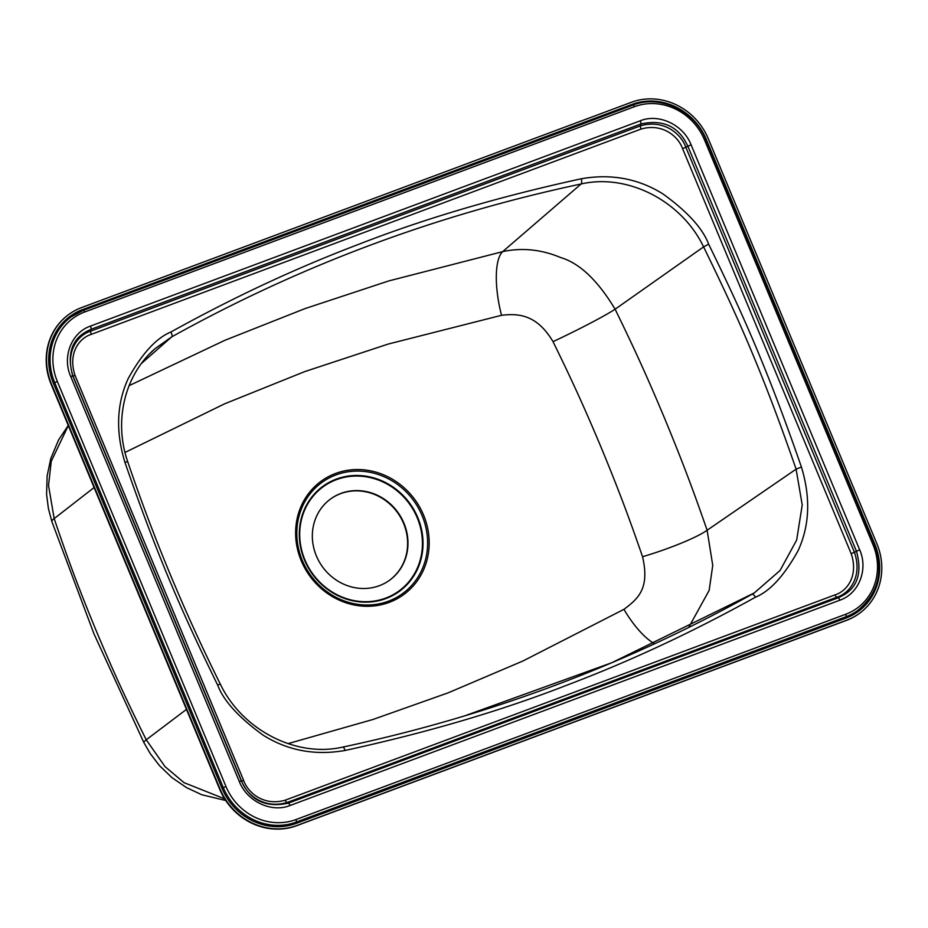 <?xml version="1.0" encoding="UTF-8"?>
<svg xmlns="http://www.w3.org/2000/svg" width="928" height="928" viewBox="0 0 928 928"><rect width="100%" height="100%" fill="white"/><g stroke="black" fill="none" stroke-linecap="round" stroke-linejoin="round"><path stroke-width="1.39" d="M70.702 376.455L239.296 781.48C247.068 801.641 271.672 813.032 290.081 805.492L839.863 600.196C859.038 593.676 868.399 569.258 859.676 549.817L691.082 144.791C683.31 124.63 658.718 113.239 640.308 120.768A3.352 1.218 69.5 0 1 640.877 123.992C674.656 116.522 684.644 139.873 687.845 146.206L856.451 551.232C866.218 586.45 844.074 594.999 838.112 597.829L288.33 803.138C254.55 810.596 244.563 787.246 241.35 780.924L72.755 375.898C62.988 340.68 85.121 332.131 91.083 329.289L640.877 123.992L640.517 125.825C663.358 119.19 680.897 133.307 685.838 147.262L854.433 552.288C862.599 576.207 850.048 593.189 836.754 597.249L286.961 802.558C264.132 809.181 246.581 795.076 241.64 781.121L73.045 376.095C64.879 352.164 77.43 335.182 90.724 331.134L640.517 125.825A3.352 1.218 69.5 0 0 641.086 129.05C662.163 122.972 678.113 135.998 682.602 148.677L851.196 553.703C858.69 575.789 847.09 591.206 835.003 594.883L285.209 800.191C264.132 806.27 248.182 793.231 243.693 780.564L75.098 375.538C67.616 353.452 79.216 338.036 91.304 334.347A3.352 1.218 69.5 0 1 90.724 331.134L91.083 329.289A3.352 1.218 69.5 0 0 90.515 326.076C71.34 332.584 61.979 357.013 70.702 376.455L75.098 375.538M581.299 178.768C611.169 173.524 638.406 178.594 663.01 193.964C687.52 211.7 702.74 228.45 708.656 244.192C739.512 307.458 765.113 362.245 801.421 467.051C810.747 497.663 809.645 525.538 798.103 550.664C784.23 575.696 770.02 591.206 755.473 597.191C692.88 631.898 630.321 661.119 567.797 684.829C501.828 710.604 427.564 732.494 345.007 750.474C315.137 755.705 287.9 750.636 263.297 735.278C238.774 717.53 223.567 700.791 217.639 685.05C186.783 621.772 161.194 566.985 124.874 462.19C115.548 431.578 116.65 403.703 128.203 378.566C142.077 353.545 156.287 338.036 170.833 332.038C233.427 297.331 295.986 268.122 358.51 244.4C424.479 218.625 498.742 196.748 581.299 178.768A4.466 1.554 78.1 0 1 581.125 183.976C627.711 173.223 681.662 200.947 703.586 246.883C734.373 309.998 759.904 364.658 796.108 469.162L802.221 504.994L796.665 540.061L780.065 570.5L754.232 592.969L611.749 662.743L464.534 715.929M708.656 244.192L703.586 246.883L615.113 309.21C597.725 280.36 579.559 263.134 560.593 257.52C541.244 249.435 521.93 247.474 502.674 251.639L388.681 280.952L305.103 308.572L224.924 340.286L129.085 385.665M688.657 627.514L709.154 590.405L712.75 565.372L707.124 530.248C693.935 492.316 683.588 464.302 664.668 418.47C648.742 380.573 636.77 353.568 615.113 309.21A55.784 3.167 -26.2 0 1 553.018 341.643C537.173 315.01 519.181 313.13 501.538 315.3L388.287 344.033L304.744 371.594L224.588 403.842L125.013 452.446M288.016 743.641L373.114 719.432L448.247 692.798L522.986 660.968L623.929 609.348C638.151 598.711 649.96 588.607 642.547 556.719C629.799 519.819 619.765 492.548 601.356 447.922C585.835 411.023 574.165 384.749 553.018 341.643M403.947 523.195A50.205 46.504 54 0 0 340.947 493.406A50.205 46.504 54 0 0 330.623 498.951A50.205 46.504 54 0 0 316.367 555.895A50.205 46.504 54 0 0 379.366 585.696A50.205 46.504 54 0 0 389.69 580.151A50.205 46.504 54 0 0 403.947 523.195M389.516 580.267A50.205 46.504 54 0 0 403.599 523.45A50.205 46.504 54 0 0 340.599 493.661A50.205 46.504 54 0 0 330.449 499.078M186.458 709.398L146.241 739.79L165.022 766.621L184.046 782.664L224.657 798.846M68.312 425.558L51.237 461.332L48.534 485.495L54.172 518.601C67.083 556.73 77.302 584.895 96.21 630.762C112.172 668.682 124.236 695.64 146.241 739.79A56.898 4.466 153.3 0 0 143.91 742.655L150.29 753.664L159.43 765.577L171.982 777.652L186.389 787.536L201.724 794.728L225.724 800.504M68.707 314.522A61.364 56.84 54 0 0 68.544 314.65A61.364 56.84 54 0 0 51.121 384.25L219.716 789.276A61.364 56.84 54 0 0 296.705 825.688L846.498 620.38A61.364 56.84 54 0 0 859.119 613.605A61.364 56.84 54 0 0 859.293 613.478M81.502 307.62A61.364 56.84 54 0 0 68.881 314.395A61.364 56.84 54 0 0 51.458 384.006L220.052 789.032A61.364 56.84 54 0 0 297.053 825.444L846.835 620.136A61.364 56.84 54 0 0 859.456 613.35A61.364 56.84 54 0 0 876.879 543.75L708.284 138.724A61.364 56.84 54 0 0 631.295 102.312L81.502 307.62M57.339 381.443L225.945 786.468A55.784 51.666 54 0 0 295.939 819.575L845.721 614.266A55.784 51.666 54 0 0 873.039 544.829L704.445 139.803A55.784 51.666 54 0 0 634.45 106.697L84.657 312.005A55.784 51.666 54 0 0 57.339 381.443L54.717 382.661L223.312 787.686A58.012 53.731 54 0 0 296.113 822.115L845.895 616.807A58.012 53.731 54 0 0 857.832 610.404C878.306 593.294 883.827 571.312 874.42 544.469L705.825 139.432L704.445 139.803M90.515 326.076L640.308 120.768M691.082 144.791L682.602 148.677M859.676 549.817L851.196 553.703M839.863 600.196A3.352 1.218 -110.5 0 0 838.112 597.829L836.754 597.249A3.352 1.218 -110.5 0 1 835.003 594.883M290.081 805.492A3.352 1.218 -110.5 0 0 288.33 803.138L286.961 802.558A3.352 1.218 -110.5 0 1 285.209 800.191M239.296 781.48L243.693 780.564M91.304 334.347L641.086 129.05M801.421 467.051L796.108 469.162L707.124 530.248A55.784 7.296 -19 0 1 642.547 556.719M755.473 597.191A4.466 1.67 -119.1 0 0 751.935 594.28C623.964 665.469 487.56 716.404 342.722 747.098A4.466 1.554 -101.9 0 0 342.548 747.168M345.007 750.474A4.466 1.554 -101.9 0 0 342.734 747.086C296.322 757.84 242.243 730.104 220.284 684.052C184.347 611.842 153.503 537.741 127.739 461.75C113.448 421.045 124.77 374.61 155.115 348.615L171.75 336.852C299.79 265.663 436.241 214.704 581.125 183.976L502.674 251.639A55.784 18.096 -102.2 0 0 501.538 315.3M217.639 685.05L220.272 684.04M124.874 462.19L127.739 461.738M149.942 353.51L154.489 349.16M170.833 332.038A4.466 1.67 60.9 0 1 171.75 336.852L141.555 363.335M654.681 643.765A55.784 19.569 60.9 0 1 623.929 609.348M301.24 560.756A70.122 64.948 -126 0 1 335.576 473.466A70.122 64.948 -126 0 1 423.562 515.075A70.122 64.948 -126 0 1 389.226 602.365A70.122 64.948 -126 0 1 301.24 560.756M302.319 560.419A68.672 63.614 -126 0 1 335.948 474.927A68.672 63.614 -126 0 1 422.112 515.678A68.672 63.614 -126 0 1 388.496 601.17A68.672 63.614 -126 0 1 302.319 560.419M304.5 559.978A64.96 60.169 54 0 0 386.013 598.514A64.96 60.169 54 0 0 417.82 517.662A64.96 60.169 54 0 0 336.307 479.115A64.96 60.169 54 0 0 304.5 559.978M304.883 559.862A64.426 59.682 54 0 0 385.723 598.096A64.426 59.682 54 0 0 417.275 517.894A64.426 59.682 54 0 0 336.423 479.66A64.426 59.682 54 0 0 304.883 559.862M94.111 487.525L54.172 518.601A56.898 6.218 161.5 0 0 51.852 521.513L93.89 633.662L143.91 742.655M53.406 383.276L222.001 788.301A59.125 54.775 54 0 0 296.194 823.391L845.988 618.083A59.125 54.775 54 0 0 874.942 544.481L706.336 139.455A59.125 54.775 54 0 0 632.142 104.365L82.36 309.674A59.125 54.775 54 0 0 53.406 383.276L54.717 382.661A58.012 53.731 54 0 1 71.189 316.854A58.012 53.731 54 0 1 83.126 310.451A2.227 0.812 -110.5 0 1 83.195 310.404L71.189 316.854M222.001 788.301L225.945 786.468M82.36 309.674L83.079 310.462M632.142 104.365L632.803 105.166M634.45 106.697A2.227 0.812 -110.5 0 0 632.989 105.108A2.227 0.812 -110.5 0 0 632.908 105.142L83.276 310.393M874.942 544.481L874.246 544.655M845.988 618.083L845.895 616.807A2.227 0.812 69.5 0 0 845.721 614.266M296.194 823.391L296.113 822.115A2.227 0.812 69.5 0 0 295.939 819.575M84.657 312.005A2.227 0.812 -110.5 0 0 83.195 310.404L632.989 105.108C659.843 94.25 694.678 110.745 705.825 139.432M873.039 544.829L874.42 544.469M51.852 521.513L48.395 508.486L46.586 494.392L47.119 475.983L50.796 458.478L58.615 439.86L68.254 425.43"/></g></svg>
